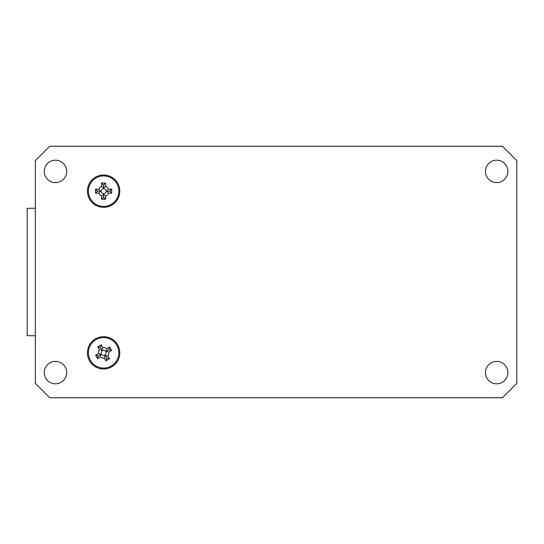 <?xml version="1.0" encoding="UTF-8"?>
<svg xmlns="http://www.w3.org/2000/svg" width="544" height="544" viewBox="0 0 544 544"><rect width="100%" height="100%" fill="white"/><g stroke="black" fill="none" stroke-linecap="round" stroke-linejoin="round"><path stroke-width="0.82" d="M35.346 335.709L27.2 335.709L27.2 208.291L35.346 208.291M103.612 336.675A16.17 16.17 0 0 0 87.448 352.838A16.17 16.17 0 0 0 103.612 369.009A16.17 16.17 0 0 0 119.782 352.838A16.17 16.17 0 0 0 103.612 336.675M103.612 174.991A16.17 16.17 0 0 0 87.448 191.162A16.17 16.17 0 0 0 103.612 207.325A16.17 16.17 0 0 0 119.782 191.162A16.17 16.17 0 0 0 103.612 174.991M496.679 361.393A11.213 11.213 0 0 0 485.472 372.599A11.213 11.213 0 0 0 496.679 383.812A11.213 11.213 0 0 0 507.892 372.599A11.213 11.213 0 0 0 496.679 361.393M55.468 361.393A11.213 11.213 0 0 0 44.261 372.599A11.213 11.213 0 0 0 55.468 383.812A11.213 11.213 0 0 0 66.681 372.599A11.213 11.213 0 0 0 55.468 361.393M496.679 160.188A11.213 11.213 0 0 0 485.472 171.401A11.213 11.213 0 0 0 496.679 182.607A11.213 11.213 0 0 0 507.892 171.401A11.213 11.213 0 0 0 496.679 160.188M55.468 160.188A11.213 11.213 0 0 0 44.261 171.401A11.213 11.213 0 0 0 55.468 182.607A11.213 11.213 0 0 0 66.681 171.401A11.213 11.213 0 0 0 55.468 160.188M35.346 160.616L35.346 383.384L49.722 397.752L502.432 397.752L516.8 383.384L516.8 160.616L502.432 146.248L49.722 146.248L35.346 160.616M105.604 199.26L103.612 197.268L103.612 194.392L101.619 195.99L101.619 199.26L105.604 199.26L105.604 195.99A5.222 5.222 0 0 0 108.446 193.154L111.71 193.154L111.71 189.169L108.446 189.169A5.222 5.222 0 0 0 105.604 186.327L105.604 183.056L101.619 183.056L101.619 186.327A5.222 5.222 0 0 0 98.784 189.169L95.513 189.169L95.513 193.154L98.784 193.154A5.222 5.222 0 0 0 101.619 195.99M95.513 193.154L97.505 191.162L100.382 191.162L98.784 193.154M100.382 191.162L98.784 189.169M101.619 183.056L103.612 185.048L103.612 187.925L101.619 186.327M103.612 188.652A2.502 2.502 0 0 0 101.109 191.162A2.502 2.502 0 0 0 103.612 193.664A2.502 2.502 0 0 0 106.121 191.162A2.502 2.502 0 0 0 103.612 188.652M103.612 175.923A15.232 15.232 0 0 1 118.85 191.162A15.232 15.232 0 0 1 103.612 206.394A15.232 15.232 0 0 1 88.38 191.162A15.232 15.232 0 0 1 103.612 175.923M103.612 194.392L105.604 195.99M103.612 197.268L101.619 199.26M97.505 191.162L95.513 189.169M103.612 187.925L105.604 186.327M111.71 189.169L109.718 191.162L106.848 191.162L108.446 189.169M106.848 191.162L108.446 193.154M103.612 185.048L105.604 183.056M109.718 191.162L111.71 193.154M97.641 358.666L98.348 355.939L100.824 354.477L98.437 353.573L95.622 355.232L97.641 358.666L100.456 357.007A5.222 5.222 0 0 0 104.346 358.013L105.998 360.835L109.439 358.816L107.78 355.994A5.222 5.222 0 0 0 108.786 352.111L111.608 350.452L109.589 347.018L106.767 348.677A5.222 5.222 0 0 0 102.884 347.664L101.225 344.848L97.791 346.868L99.45 349.683A5.222 5.222 0 0 0 98.437 353.573M97.791 346.868L100.518 347.575L101.973 350.05L99.45 349.683M101.973 350.05L102.884 347.664M109.589 347.018L108.882 349.744L106.4 351.2L106.767 348.677M105.774 351.574A2.502 2.502 0 0 0 102.347 350.683A2.502 2.502 0 0 0 101.456 354.11A2.502 2.502 0 0 0 104.883 355.001A2.502 2.502 0 0 0 105.774 351.574M116.742 345.12A15.232 15.232 0 0 1 111.336 365.976A15.232 15.232 0 0 1 90.481 360.563A15.232 15.232 0 0 1 95.894 339.708A15.232 15.232 0 0 1 116.742 345.12M100.824 354.477L100.456 357.007M98.348 355.939L95.622 355.232M100.518 347.575L101.225 344.848M106.4 351.2L108.786 352.111M109.439 358.816L106.712 358.108L105.25 355.626L107.78 355.994M105.25 355.626L104.346 358.013M108.882 349.744L111.608 350.452M106.712 358.108L105.998 360.835"/></g></svg>
